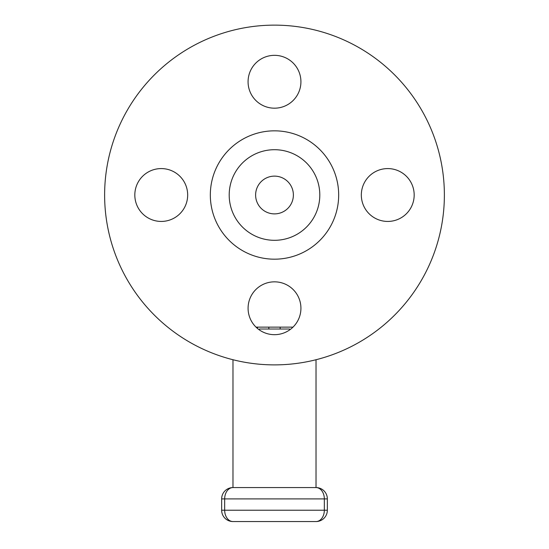 <?xml version="1.0" encoding="UTF-8"?>
<svg xmlns="http://www.w3.org/2000/svg" width="549" height="549" viewBox="0 0 549 549"><rect width="100%" height="100%" fill="white"/><g stroke="black" fill="none" stroke-linecap="round" stroke-linejoin="round"><path stroke-width="0.82" d="M292.994 327.135L256.006 327.135M257.515 327.135L257.515 328.501M268.838 329.023L268.838 327.135M280.162 329.023L280.162 327.135M274.5 364.886A169.874 169.874 0 0 1 127.382 110.075A169.874 169.874 0 0 1 421.618 110.075A169.874 169.874 0 0 1 274.5 364.886M248.073 81.76A26.427 26.427 0 0 0 287.71 104.646A26.427 26.427 0 0 0 287.71 58.873A26.427 26.427 0 0 0 248.073 81.76M387.752 168.584A26.427 26.427 0 0 0 364.865 208.222A26.427 26.427 0 0 0 410.638 208.222A26.427 26.427 0 0 0 387.752 168.584M300.927 308.264A26.427 26.427 0 0 0 261.29 285.377A26.427 26.427 0 0 0 261.29 331.143A26.427 26.427 0 0 0 300.927 308.264M161.248 221.432A26.427 26.427 0 0 0 184.135 181.794A26.427 26.427 0 0 0 138.362 181.794A26.427 26.427 0 0 0 161.248 221.432M259.403 329.949L259.403 329.023L289.598 329.023L289.598 329.949M316.025 359.732L316.025 487.574L232.975 487.574L232.975 359.732M274.5 259.183A64.178 64.178 0 0 1 218.921 162.923A64.178 64.178 0 0 1 330.079 162.923A64.178 64.178 0 0 1 274.5 259.183M232.975 487.574A11.323 8.304 -90 0 0 224.671 498.897L327.348 498.897L327.348 510.227A11.323 11.323 0 0 1 316.025 521.55L232.975 521.55A11.323 11.323 0 0 1 221.652 510.227A11.323 11.323 0 0 0 232.975 521.55A11.323 8.304 90 0 1 224.671 510.227L221.652 510.227L221.652 498.897A11.323 11.323 0 0 1 232.975 487.574A11.323 11.323 0 0 0 221.652 498.897L224.671 498.897L224.671 510.227L324.329 510.227A11.323 8.304 90 0 1 316.025 521.55A11.323 11.323 0 0 0 327.348 510.227L324.329 510.227L324.329 498.897A11.323 8.304 -90 0 0 316.025 487.574A11.323 11.323 0 0 1 327.348 498.897A11.323 11.323 0 0 0 316.025 487.574M274.5 240.311A45.299 45.299 0 0 1 235.267 172.359A45.299 45.299 0 0 1 313.733 172.359A45.299 45.299 0 0 1 274.5 240.311M274.5 213.884A18.872 18.872 0 0 1 258.154 185.569A18.872 18.872 0 0 1 290.846 185.569A18.872 18.872 0 0 1 274.5 213.884"/></g></svg>
